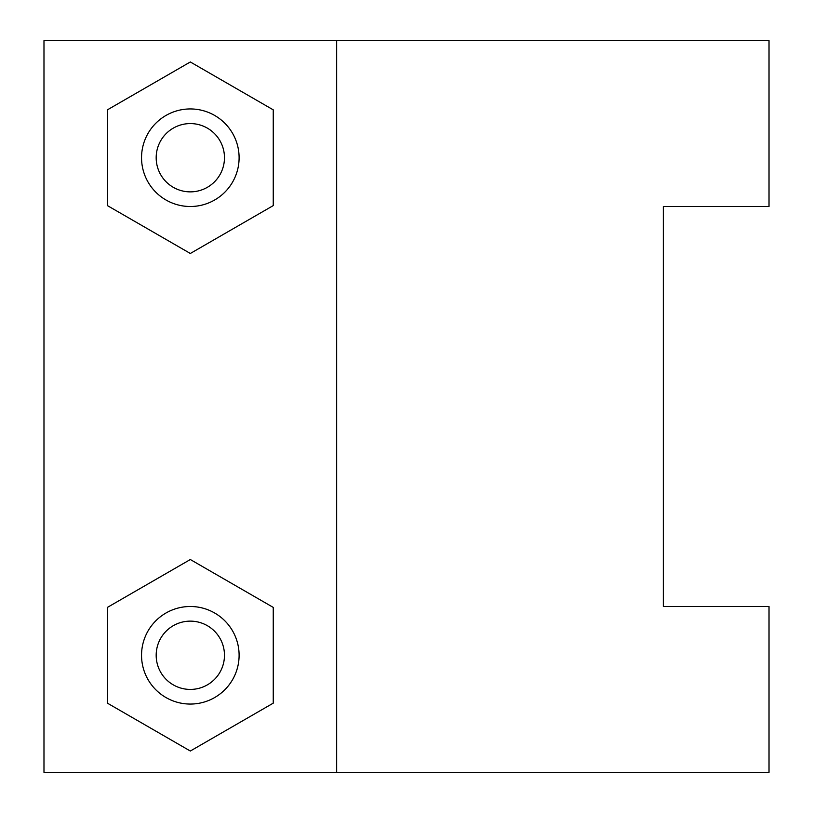 <?xml version="1.0" encoding="UTF-8"?>
<svg xmlns="http://www.w3.org/2000/svg" width="813" height="813" viewBox="0 0 813 813"><rect width="100%" height="100%" fill="white"/><g stroke="black" fill="none" stroke-linecap="round" stroke-linejoin="round"><path stroke-width="1.22" d="M190.323 606.498A48.78 48.78 0 0 0 141.543 655.278A48.78 48.78 0 0 0 190.323 704.058A48.78 48.78 0 0 0 239.103 655.278A48.78 48.78 0 0 0 190.323 606.498M190.323 689.424A34.146 34.146 0 0 1 156.177 655.278A34.146 34.146 0 0 1 190.323 621.132A34.146 34.146 0 0 1 224.469 655.278A34.146 34.146 0 0 1 190.323 689.424M190.323 108.942A48.78 48.78 0 0 0 141.543 157.722A48.78 48.78 0 0 0 190.323 206.502A48.78 48.78 0 0 0 239.103 157.722A48.78 48.78 0 0 0 190.323 108.942M190.323 191.868A34.146 34.146 0 0 1 156.177 157.722A34.146 34.146 0 0 1 190.323 123.576A34.146 34.146 0 0 1 224.469 157.722A34.146 34.146 0 0 1 190.323 191.868M273.249 703.154L273.249 607.402L190.323 559.527L107.397 607.402L107.397 703.154L190.323 751.029L273.249 703.154M336.663 40.65L43.983 40.65L43.983 772.35L769.017 772.35L769.017 606.498L663.327 606.498L663.327 206.502L769.017 206.502L769.017 40.65L336.663 40.65L336.663 772.35M273.249 205.598L190.323 253.473L107.397 205.598L107.397 109.846L190.323 61.971L273.249 109.846L273.249 205.598"/></g></svg>
